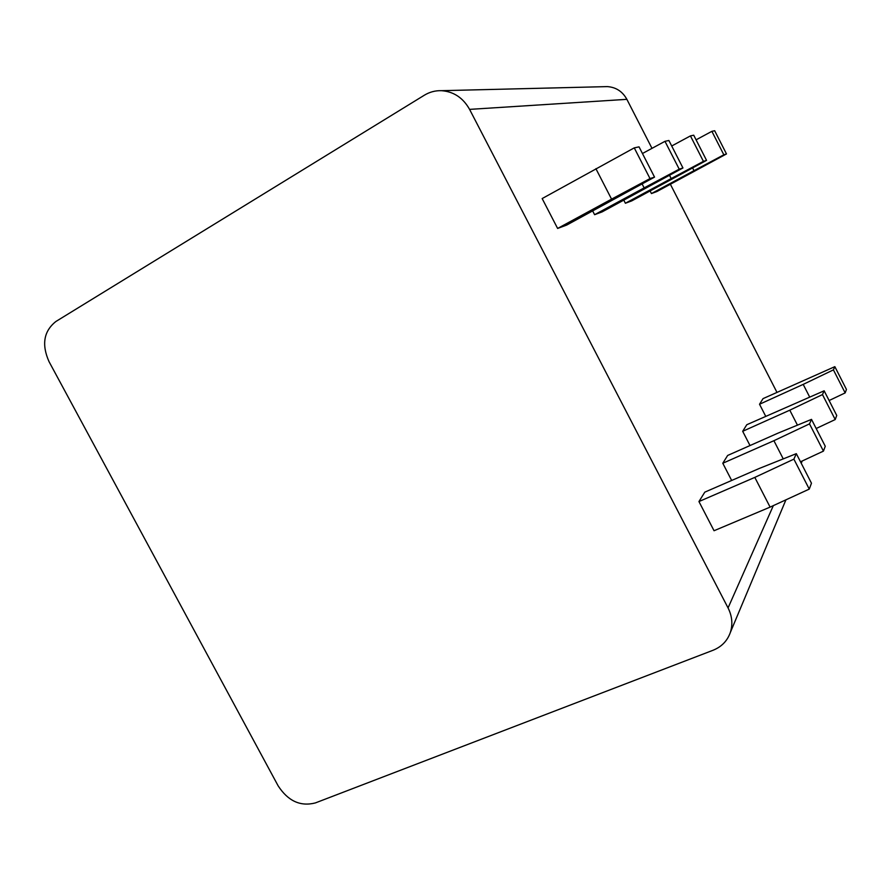 <?xml version="1.0" encoding="UTF-8"?>
<svg xmlns="http://www.w3.org/2000/svg" width="891" height="891" viewBox="0 0 891 891"><rect width="100%" height="100%" fill="white"/><g stroke="black" fill="none" stroke-linecap="round" stroke-linejoin="round"><path stroke-width="1.34" d="M801.243 463.264L802.123 461.148M776.93 392.296L670.388 184.27M651.989 148.351L626.874 99.335C622.519 91.472 616.004 87.229 607.35 86.605L604.577 86.672M55.888 321.495C43.748 331.162 41.454 344.55 49.027 361.635L278.103 785.784C287.982 801.042 300.401 806.756 315.369 802.925L713.023 650.274C721.576 646.833 727.357 640.885 730.364 632.421C732.925 624.301 732.157 616.127 728.058 607.918L469.579 109.381C463.108 97.854 453.753 91.617 441.524 90.682C435.387 90.481 429.685 91.985 424.406 95.181L55.888 321.495M770.102 507.113L714.047 530.735L698.945 501.555L704.803 492.144L759.511 468.365L796.32 453.664L811.467 483.212L809.262 489.103L770.102 507.113L754.811 477.398L698.945 501.555M557.621 228.441L542.162 198.559L634.258 147.873L639.036 146.859L654.54 177.12L566.721 225.055L557.621 228.441L611.571 199.139L595.901 168.689M731.667 480.472L722.79 463.253L727.646 455.457L777.787 433.238L811.501 419.371L825.255 446.257L823.44 451.113L800.486 461.805M642.444 153.508L664.976 141.324L668.896 140.488L682.952 167.965L602.127 211.891L594.598 214.698L592.682 210.967M750.01 445.545L742.682 431.3L746.781 424.729L824.153 390.804L836.738 415.473L835.212 419.55L816.178 428.515M671.714 145.99L690.436 135.9L693.721 135.198L706.552 160.369L631.719 200.898L625.393 203.248L623.811 200.174M765.681 416.231L759.533 404.247L763.019 398.633L834.845 366.658L846.45 389.445L845.158 392.909L829.109 400.538M696.083 139.831L711.876 131.333L714.671 130.732L726.488 153.943L656.823 191.565L651.432 193.57L650.107 190.986M611.571 199.139L650.007 178.579L634.258 147.873M650.007 178.579L654.54 177.12M754.811 477.398L793.892 459.143L796.32 453.664M809.262 489.103L793.892 459.143M594.598 214.698L644.148 187.89L642.121 183.958M783.245 458.887L773.9 440.7L722.79 463.253M644.148 187.89L679.22 169.167L664.976 141.324M679.22 169.167L682.952 167.965M773.9 440.7L809.507 423.882L811.501 419.371M823.44 451.113L809.507 423.882M625.393 203.248L671.19 178.556L669.531 175.315M797.456 425.152L789.782 410.183L742.682 431.3M671.19 178.556L703.433 161.371L690.436 135.9M703.433 161.371L706.552 160.369M789.782 410.183L822.471 394.59L824.153 390.804M835.212 419.55L822.471 394.59M651.432 193.57L694 170.671L692.619 167.976M809.607 396.929L803.203 384.389L759.533 404.247M694 170.671L723.837 154.8L711.876 131.333M723.837 154.8L726.488 153.943M803.203 384.389L833.419 369.876L834.845 366.658M845.158 392.909L833.419 369.876M469.579 109.381L626.874 99.335M728.058 607.918L773.332 505.631M441.524 90.682L607.35 86.605M730.364 632.421L785.918 499.851"/></g></svg>

